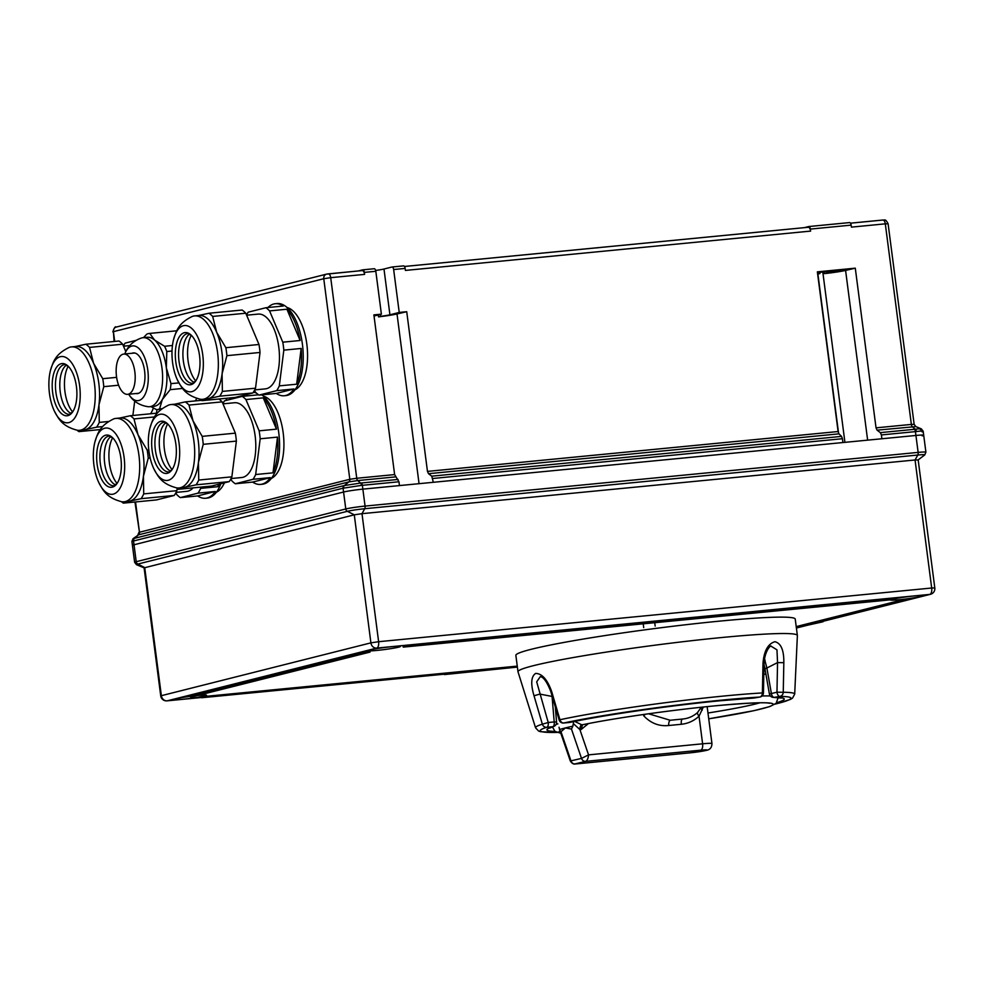 <?xml version="1.0" encoding="UTF-8"?>
<svg xmlns="http://www.w3.org/2000/svg" width="984" height="984" viewBox="0 0 984 984"><rect width="100%" height="100%" fill="white"/><g stroke="black" fill="none" stroke-linecap="round" stroke-linejoin="round"><path stroke-width="1.48" d="M54.304 410.955C58.474 418.421 61.586 426.146 77.232 430.229A41.894 19.409 -95.5 0 0 79.556 430.303A41.894 19.409 -95.5 0 0 80.897 430.069A41.894 19.409 -95.5 0 0 94.673 385.273A41.894 19.409 -95.5 0 0 71.463 346.897A41.894 19.409 -95.5 0 0 70.122 347.131A41.894 19.409 -95.5 0 0 69.2 347.413C54.624 354.437 53.05 362.604 50.393 370.747A33.284 15.424 -95.5 0 0 54.304 410.955A33.284 15.424 -95.5 0 0 68.831 422.603A33.284 15.424 -95.5 0 0 79.642 385.863A33.284 15.424 -95.5 0 0 60.27 356.712A33.284 15.424 -95.5 0 0 50.393 370.747M100.343 429.553L78.917 431.632L85.227 429.651A41.894 19.409 -95.5 0 0 98.978 404.768A41.894 19.409 -95.5 0 0 93.591 363.305A41.894 19.409 -95.5 0 0 75.793 346.479L71.463 346.897M67.921 415.629A26.236 12.152 -95.5 0 0 72.927 411.484A26.236 12.152 -95.5 0 0 68.573 366.638A26.236 12.152 -95.5 0 0 61.18 363.699A26.236 12.152 -95.5 0 0 52.656 392.653A26.236 12.152 -95.5 0 0 67.921 415.629M66.58 365.015A24.994 11.574 -95.5 0 0 64.649 366.737A24.994 11.574 -95.5 0 0 60.036 390.094A24.994 11.574 -95.5 0 0 69.052 412.148A24.994 11.574 -95.5 0 0 71.291 413.464M72.508 412.099A34.096 15.793 84.5 0 1 71.98 411.115M67.724 367.18A34.096 15.793 84.5 0 1 68.044 366.109M89.544 347.413A46.236 21.414 -95.5 0 0 85.866 344.228L118.99 341.017A46.236 21.414 84.5 0 1 122.668 344.203L89.544 347.413L93.591 363.305L102.754 378.692L116.629 377.352M125.817 351.645L122.668 344.203M118.633 385.211L103.787 386.663A46.236 21.414 -95.5 0 0 102.754 378.692M108.474 421.496L99.273 422.394L98.978 404.768L103.787 386.663M134.697 401.078L132.877 415.494M102.619 426.589L96.629 427.167A46.236 21.414 -95.5 0 0 99.273 422.394M79.556 430.303L83.886 429.873A41.894 19.409 -95.5 0 0 85.227 429.651L96.629 427.167M77.059 430.205A46.236 21.414 -95.5 0 0 78.917 431.632M74.452 346.712L85.866 344.228M72.631 411.915A27.454 12.718 84.5 0 1 64.932 391.546A27.454 12.718 84.5 0 1 68.204 366.269M136.001 340.366L125.079 343.158A46.236 21.414 -95.5 0 0 123.406 345.95M156.554 413.194L156.911 409.639A38.29 17.737 -95.5 0 0 159.556 408.926L162.335 399.529L170.22 389.652A38.29 17.737 -95.5 0 0 170.97 383.649L166.345 367.832A34.674 16.064 -95.5 0 0 154.623 340.095A34.674 16.064 -95.5 0 0 147.268 337.278L142.938 337.697A34.674 16.064 -95.5 0 0 141.598 337.955C130.454 341.768 126.542 349.652 125.177 353.01A27.503 12.743 -95.5 0 0 124.784 353.982M150.613 413.772A37.564 17.404 -95.5 0 0 153.369 408.016M98.757 482.455C102.926 489.934 106.038 497.646 121.696 501.729A41.894 19.409 -95.5 0 0 124.009 501.803A41.894 19.409 -95.5 0 0 125.349 501.569A41.894 19.409 -95.5 0 0 139.125 456.773A41.894 19.409 -95.5 0 0 115.915 418.409A41.894 19.409 -95.5 0 0 114.575 418.631A41.894 19.409 -95.5 0 0 113.652 418.926C99.076 425.937 97.502 434.116 94.845 442.247A33.284 15.424 -95.5 0 0 98.757 482.455A33.284 15.424 -95.5 0 0 113.283 494.116A33.284 15.424 -95.5 0 0 124.095 457.376A33.284 15.424 -95.5 0 0 104.722 428.224A33.284 15.424 -95.5 0 0 94.845 442.247M177.157 488.384L176.862 490.684A46.236 21.414 84.5 0 1 174.217 495.456L156.505 499.921L123.369 503.132L129.679 501.151A41.894 19.409 -95.5 0 0 143.43 476.281A41.894 19.409 -95.5 0 0 138.043 434.805A41.894 19.409 -95.5 0 0 120.245 417.979L115.915 418.409M112.373 487.129A26.236 12.152 -95.5 0 0 117.379 482.984A26.236 12.152 -95.5 0 0 113.025 438.151A26.236 12.152 -95.5 0 0 105.632 435.199A26.236 12.152 -95.5 0 0 97.109 464.165A26.236 12.152 -95.5 0 0 112.373 487.129M111.032 436.515A24.994 11.574 -95.5 0 0 109.101 438.237A24.994 11.574 -95.5 0 0 104.489 461.607A24.994 11.574 -95.5 0 0 113.504 483.648A24.994 11.574 -95.5 0 0 115.743 484.964M116.961 483.611A34.096 15.793 84.5 0 1 116.432 482.627M112.176 438.679A34.096 15.793 84.5 0 1 112.496 437.622M154.549 416.933L133.996 418.926A46.236 21.414 -95.5 0 0 130.319 415.74L157.305 413.12M133.996 418.926L138.043 434.805L147.206 450.205L148.793 450.045M150.158 457.978L148.24 458.163A46.236 21.414 -95.5 0 0 147.206 450.205M176.862 490.684L143.725 493.894L143.43 476.281L148.24 458.163M174.217 495.456L141.093 498.679A46.236 21.414 -95.5 0 0 143.725 493.894M124.009 501.803L128.338 501.385A41.894 19.409 -95.5 0 0 129.679 501.151L141.093 498.679M121.512 501.705A46.236 21.414 -95.5 0 0 123.369 503.132M118.904 418.212L130.319 415.74M117.084 483.427A27.454 12.718 84.5 0 1 109.384 463.058A27.454 12.718 84.5 0 1 112.656 437.769M216.357 492.271A41.894 19.409 -95.5 0 0 224.413 482.824M175.853 492.75L176.628 494.423A46.236 21.414 -95.5 0 0 180.306 497.609L197.636 495.924A46.236 21.414 -95.5 0 0 205.57 498.248A46.236 21.414 -95.5 0 0 215.348 491.471L198.018 493.156A46.236 21.414 -95.5 0 0 200.662 488.372L217.993 486.686A46.236 21.414 -95.5 0 0 219.026 484.189M205.57 498.248L207.28 498.076A46.236 21.414 -95.5 0 0 220.834 483.734M198.018 493.156L180.306 497.609M197.636 495.924L215.348 491.471M200.662 488.372L200.773 487.117M218.202 484.386L217.993 486.686M176.038 492.406L186.739 491.36A37.564 17.404 -95.5 0 0 193.098 487.867M153.762 468.618C157.932 476.084 161.044 483.808 176.702 487.892A41.894 19.409 -95.5 0 0 179.014 487.966A41.894 19.409 -95.5 0 0 180.355 487.732A41.894 19.409 -95.5 0 0 194.131 442.935A41.894 19.409 -95.5 0 0 170.921 404.559A41.894 19.409 -95.5 0 0 169.58 404.793A41.894 19.409 -95.5 0 0 168.658 405.076C154.082 412.099 152.52 420.266 149.863 428.409A33.284 15.424 -95.5 0 0 153.762 468.618A33.284 15.424 -95.5 0 0 168.289 480.266A33.284 15.424 -95.5 0 0 179.1 443.526A33.284 15.424 -95.5 0 0 159.728 414.375A33.284 15.424 -95.5 0 0 149.863 428.409M218.915 399A46.236 21.414 84.5 0 1 222.138 401.866L189.002 405.076L193.061 420.967L202.212 436.355L235.348 433.144A46.236 21.414 84.5 0 1 236.381 441.103L231.867 476.834A46.236 21.414 84.5 0 1 229.223 481.619L211.511 486.071L178.375 489.294L184.685 487.314A41.894 19.409 -95.5 0 0 198.436 462.431A41.894 19.409 -95.5 0 0 193.061 420.967A41.894 19.409 -95.5 0 0 175.25 404.141L170.921 404.559M167.378 473.292A26.236 12.152 -95.5 0 0 172.385 469.147A26.236 12.152 -95.5 0 0 168.03 424.301A26.236 12.152 -95.5 0 0 160.638 421.361A26.236 12.152 -95.5 0 0 152.114 450.315A26.236 12.152 -95.5 0 0 167.378 473.292M166.05 422.677A24.994 11.574 -95.5 0 0 164.107 424.399A24.994 11.574 -95.5 0 0 159.494 447.757A24.994 11.574 -95.5 0 0 168.51 469.811A24.994 11.574 -95.5 0 0 170.749 471.127M171.966 469.762A34.096 15.793 84.5 0 1 171.45 468.778M167.182 424.842A34.096 15.793 84.5 0 1 167.501 423.772M189.002 405.076A46.236 21.414 -95.5 0 0 185.324 401.89L201.56 400.316M235.348 433.144L222.138 401.866M236.381 441.103L203.245 444.325A46.236 21.414 -95.5 0 0 202.212 436.355M231.867 476.834L198.731 480.057L198.436 462.431L203.245 444.325M229.223 481.619L196.099 484.829A46.236 21.414 -95.5 0 0 198.731 480.057M179.014 487.966L183.356 487.547A41.894 19.409 -95.5 0 0 184.685 487.314L196.099 484.829M176.53 487.867A46.236 21.414 -95.5 0 0 178.375 489.294M173.922 404.375L185.324 401.89M172.102 469.577A27.454 12.718 84.5 0 1 164.389 449.208A27.454 12.718 84.5 0 1 167.661 423.932M271.375 478.421A41.894 19.409 -95.5 0 0 283.183 432.825A41.894 19.409 -95.5 0 0 263.38 396.158M231.043 478.556L241.744 477.523A37.564 17.404 -95.5 0 0 255.139 435.851A37.564 17.404 -95.5 0 0 234.487 402.739L222.974 403.858M230.859 478.901L231.634 480.573A46.236 21.414 -95.5 0 0 235.311 483.759L252.642 482.086A46.236 21.414 -95.5 0 0 260.575 484.399A46.236 21.414 -95.5 0 0 270.354 477.621L253.023 479.306A46.236 21.414 -95.5 0 0 255.668 474.534L260.182 438.79A46.236 21.414 -95.5 0 0 259.739 434.793A46.236 21.414 -95.5 0 0 259.136 430.832L276.467 429.147A46.236 21.414 -95.5 0 0 263.257 397.868L245.926 399.553L259.136 430.832M245.926 399.553A46.236 21.414 -95.5 0 0 242.261 396.368L224.537 400.832A46.236 21.414 -95.5 0 0 222.864 403.612M260.575 484.399L262.285 484.239A46.236 21.414 -95.5 0 0 278.779 432.948A46.236 21.414 -95.5 0 0 261.756 394.842M255.582 392.235A46.236 21.414 -95.5 0 0 253.38 392.198M256.357 393.01A46.236 21.414 -95.5 0 0 253.294 392.345M245.963 394.707A46.236 21.414 -95.5 0 0 244.303 396.171M242.261 396.368L258.497 394.793M260.182 438.79L277.513 437.105L272.998 472.849A46.236 21.414 -95.5 0 0 277.513 437.105M255.668 474.534L272.998 472.849M253.023 479.306L235.311 483.759M252.642 482.086L270.354 477.621M276.467 429.147L263.257 397.868M177.415 379.959C181.585 387.438 184.697 395.15 200.355 399.246A41.894 19.409 -95.5 0 0 202.667 399.307A41.894 19.409 -95.5 0 0 204.008 399.086A41.894 19.409 -95.5 0 0 217.784 354.277A41.894 19.409 -95.5 0 0 194.574 315.913A41.894 19.409 -95.5 0 0 193.233 316.147A41.894 19.409 -95.5 0 0 192.31 316.43C177.735 323.453 176.161 331.62 173.504 339.751A33.284 15.424 -95.5 0 0 177.415 379.959A33.284 15.424 -95.5 0 0 191.942 391.62A33.284 15.424 -95.5 0 0 202.753 354.88A33.284 15.424 -95.5 0 0 183.381 325.729A33.284 15.424 -95.5 0 0 173.504 339.751M212.655 316.43A46.236 21.414 -95.5 0 0 208.977 313.244L242.113 310.034A46.236 21.414 84.5 0 1 245.779 313.219L212.655 316.43L216.701 332.321L225.865 347.709L258.989 344.486A46.236 21.414 84.5 0 1 260.034 352.457L255.52 388.188A46.236 21.414 84.5 0 1 252.876 392.96L235.164 397.425L202.028 400.648L208.337 398.655A41.894 19.409 -95.5 0 0 222.089 373.785A41.894 19.409 -95.5 0 0 216.701 332.321A41.894 19.409 -95.5 0 0 198.903 315.495L194.574 315.913M191.031 384.646A26.236 12.152 -95.5 0 0 196.037 380.501A26.236 12.152 -95.5 0 0 191.683 335.655A26.236 12.152 -95.5 0 0 184.291 332.715A26.236 12.152 -95.5 0 0 175.767 361.669A26.236 12.152 -95.5 0 0 191.031 384.646M189.703 334.019A24.994 11.574 -95.5 0 0 187.76 335.741A24.994 11.574 -95.5 0 0 183.147 359.111A24.994 11.574 -95.5 0 0 192.163 381.165A24.994 11.574 -95.5 0 0 194.401 382.469M195.619 381.115A34.096 15.793 84.5 0 1 195.103 380.132M190.834 336.184A34.096 15.793 84.5 0 1 191.154 335.126M258.989 344.486L245.779 313.219M260.034 352.457L226.898 355.667A46.236 21.414 -95.5 0 0 225.865 347.709M255.52 388.188L222.384 391.411L222.089 373.785L226.898 355.667M252.876 392.96L219.752 396.183A46.236 21.414 -95.5 0 0 222.384 391.411M202.667 399.307L206.997 398.889A41.894 19.409 -95.5 0 0 208.337 398.655L219.752 396.183M200.183 399.209A46.236 21.414 -95.5 0 0 202.028 400.648M197.563 315.716L208.977 313.244M195.742 380.931A27.454 12.718 84.5 0 1 188.042 360.562A27.454 12.718 84.5 0 1 191.314 335.273M295.028 389.775A41.894 19.409 -95.5 0 0 306.836 344.166A41.894 19.409 -95.5 0 0 287.033 307.512M254.696 389.91L265.397 388.864A37.564 17.404 -95.5 0 0 278.792 347.192A37.564 17.404 -95.5 0 0 258.14 314.093L246.627 315.212M254.512 390.254L255.287 391.927A46.236 21.414 -95.5 0 0 258.964 395.113L276.295 393.428A46.236 21.414 -95.5 0 0 284.228 395.752A46.236 21.414 -95.5 0 0 294.007 388.975L276.676 390.66A46.236 21.414 -95.5 0 0 279.321 385.876L283.822 350.144A46.236 21.414 -95.5 0 0 283.392 346.147A46.236 21.414 -95.5 0 0 282.789 342.186L300.12 340.501A46.236 21.414 -95.5 0 0 286.91 309.222L269.579 310.907L282.789 342.186M269.579 310.907A46.236 21.414 -95.5 0 0 265.914 307.721L248.189 312.174A46.236 21.414 -95.5 0 0 246.517 314.966M284.228 395.752L285.938 395.58A46.236 21.414 -95.5 0 0 302.42 344.289A46.236 21.414 -95.5 0 0 277.008 303.552L275.299 303.724A46.236 21.414 -95.5 0 0 267.955 307.525M265.914 307.721L283.244 306.036A46.236 21.414 -95.5 0 0 275.299 303.724M283.822 350.144L301.153 348.459L296.651 384.203A46.236 21.414 -95.5 0 0 301.153 348.459M279.321 385.876L296.651 384.203M276.676 390.66L258.964 395.113M276.295 393.428L294.007 388.975M300.12 340.501L286.91 309.222M123.074 354.191A20.221 9.373 -95.5 0 0 116.419 375.814A20.221 9.373 -95.5 0 0 127.637 394.338A20.221 9.373 -95.5 0 0 128.277 394.227A20.221 9.373 -95.5 0 0 134.931 372.604A20.221 9.373 -95.5 0 0 123.726 354.08A20.221 9.373 -95.5 0 0 123.074 354.191M128.683 394.24A27.503 12.743 -95.5 0 0 129.261 395.101C131.253 398.139 136.604 405.125 148.276 406.724A34.674 16.064 -95.5 0 0 149.642 406.724A34.674 16.064 -95.5 0 0 162.003 368.25A34.674 16.064 -95.5 0 0 142.938 337.697M129.261 395.101A27.503 12.743 -95.5 0 0 143.48 397.081A27.503 12.743 -95.5 0 0 147.797 370.132A27.503 12.743 -95.5 0 0 137.871 347.61A27.503 12.743 -95.5 0 0 125.177 353.01M135.878 393.538A20.455 9.471 -95.5 0 0 141.856 390.291A20.455 9.471 -95.5 0 0 144.599 370.943A20.455 9.471 -95.5 0 0 138.461 355.322A20.455 9.471 -95.5 0 0 131.979 353.281M149.47 333.428L176.8 330.784L149.752 333.416A38.29 17.737 -95.5 0 0 149.47 333.428A38.29 17.737 -95.5 0 0 146.788 334.154L143.504 337.647M149.752 333.416L154.623 340.095L164.586 346.27L172.458 345.507M172.016 351.017L166.8 351.522A38.29 17.737 -95.5 0 0 164.586 346.27M166.8 351.522L166.345 367.832A34.674 16.064 -95.5 0 1 162.335 399.529A34.674 16.064 -95.5 0 1 153.971 406.306L149.642 406.724M178.903 382.887L170.97 383.649M182.606 388.446L170.22 389.652M161.991 408.68L159.556 408.926M195.336 400.918L196.738 398.397M150.921 406.601L156.591 409.676A38.29 17.737 -95.5 0 0 156.874 409.651L161.302 409.221M232.827 398.692A35.399 16.396 -95.5 0 0 234.549 397.487M226.96 398.225L225.779 400.5M229.506 399.529A39.003 18.069 -95.5 0 0 230.711 397.856M231.277 399.086A39.003 18.069 -95.5 0 0 232.236 397.708M753.424 698.062A4.33 3.247 -93.4 0 0 753.719 698.062A4.33 3.247 -93.4 0 0 754.027 698.025A4.33 2.312 80.4 0 0 754.187 698A4.33 2.312 80.4 0 0 754.359 697.964M569.539 722.441A4.33 2.005 -95.5 0 0 569.687 722.441A4.33 2.005 -95.5 0 0 569.822 722.416A4.33 3.469 77.9 0 0 570.179 722.367C602.503 715.282 669.969 705.553 719.685 700.805L753.719 698.062A4.33 4.33 0 0 0 754.187 698L759.845 697.041A4.33 2.312 80.4 0 1 759.673 697.066A126.395 7.81 172.6 0 0 722.859 700.018A126.395 7.81 172.6 0 0 563.844 722.994L569.822 722.416A119.691 7.405 -7.4 0 1 719.833 700.78A119.691 7.405 -7.4 0 1 754.027 698.025L759.673 697.066A4.33 3.272 -93.3 0 0 762.391 692.933L762.994 663.327C764.014 650.928 768 643.721 774.912 641.716C781.013 643.229 783.99 650.215 783.83 662.675L783.252 692.269L776.966 692.207A4.33 2.312 80.4 0 0 779.857 696.414L774.199 697.373A4.33 3.973 90.8 0 1 773.584 697.422L781.284 698.05M563.389 723.006A4.33 2.005 -95.5 0 0 563.709 723.019A4.33 2.005 -95.5 0 0 563.844 722.994A4.33 3.493 -102.2 0 1 559.945 719.747A130.663 8.081 -7.4 0 1 724.335 695.983A130.663 8.081 -7.4 0 1 762.391 692.933L763.449 692.859L764.027 663.265C764.986 649.219 771.554 644.987 770.89 646.082L776.966 649.834L777.544 662.601L783.83 662.675M559.133 719.931L550.794 691.518C544.25 674.889 540.179 677.152 540.376 676.525L536.686 681.826L548.223 722.502L542.344 724.175L534.017 695.75C530.536 683.855 531.077 676.414 535.653 673.413C542.036 673.573 547.35 679.55 551.606 691.334L559.945 719.747L559.133 719.931A4.33 4.33 0 0 0 563.709 723.019L569.687 722.441A4.33 4.33 0 0 0 570.179 722.367L570.179 722.367A4.33 3.469 77.9 0 0 570.511 722.268M549.527 728.148L553.562 726.536A4.33 4.096 -107.8 0 1 552.799 726.709L546.821 727.287A4.33 4.084 -107.5 0 1 542.344 724.175A130.663 8.081 -7.4 0 0 535.567 727.816L518.014 671.851A140.86 8.708 -7.4 0 1 517.99 671.764A140.86 8.708 -7.4 0 1 721.53 637.546A140.86 8.708 -7.4 0 1 797.372 635.479A140.86 8.708 -7.4 0 1 797.372 635.566L794.691 694.15A130.663 8.081 -7.4 0 0 783.252 692.269A4.33 3.961 90.6 0 1 779.857 696.414A126.395 7.81 172.6 0 1 775.22 704.077M517.99 671.764L515.862 655.369A140.86 8.708 -7.4 0 1 719.39 621.15A140.86 8.708 -7.4 0 1 795.232 619.084L797.372 635.479M556.932 732.428A126.395 7.81 172.6 0 1 546.821 727.287A4.33 2.005 -95.5 0 0 548.223 722.502L554.201 721.924L551.999 695.626M764.445 658.813L766.893 668.025L764.962 668.702L764.002 664.495M763.449 692.859A4.33 4.33 0 0 1 759.845 697.041A4.33 2.312 80.4 0 0 760.374 696.82M762.994 663.327L764.027 663.265M769.746 693.929L776.966 692.207L777.544 662.601L766.893 668.025L771.321 693.166A4.33 2.312 80.4 0 0 774.199 697.373A119.691 7.405 -7.4 0 1 776.733 702.674M550.794 691.518L551.606 691.334M552.245 696.475L539.896 694.089L534.017 695.75M765.121 660.153A4.33 1.673 156.8 0 1 764.236 660.289M555.099 731.456A119.691 7.405 -7.4 0 1 552.799 726.709A4.33 2.005 -95.5 0 0 554.201 721.924L556.563 722.059L555.308 706.93M559.035 727.225L559.564 729.525A114.132 7.06 -7.4 0 1 565.382 727.926L571.47 729.082L572.885 726.167A114.132 7.06 172.6 0 0 565.382 727.926L560.991 731.715L571.028 761.026A4.33 3.838 75.9 0 0 575.185 763.99L690.264 752.821A11.562 0.713 172.6 0 0 705.344 750.595L696.512 751.346L705.995 750.435A11.562 0.713 172.6 0 0 700.743 750.177L585.664 761.358L574.644 764.002M574.681 721.42L581.741 724.778L583.598 724.519M572.885 726.167L573.611 721.641M706.34 750.386L705.344 750.595M588.407 723.584L581.089 729.538L579.884 729.562L573.254 723.523M703.302 707.041L699.034 716.204C694.003 720.841 688.124 723.523 681.395 724.273L668.702 725.503C659.12 726.512 650.793 723.265 643.708 715.786A4.908 1.045 141.6 0 1 645.529 714.212M560.991 731.715L559.834 730.386L570.314 761.001C571.901 763.326 573.463 764.334 575 764.027L690.079 752.846A5.781 2.681 84.5 0 1 689.882 752.858M581.741 724.778A4.33 1.956 -87.1 0 0 579.884 729.562L588.555 754.876L702.613 743.806A17.343 1.07 -7.4 0 1 711.949 743.547C711.862 747.385 710.128 749.624 706.758 750.288L705.995 750.435M648.616 713.781L670.166 720.251L682.355 719.058C688.074 718.578 693.142 716.401 697.533 712.551L701.248 707.25M702.244 710.153A4.908 2.448 25.6 0 1 701.075 707.631A36.174 2.239 172.6 0 0 700.079 707.385M700.743 750.177A5.781 2.681 -95.5 0 0 702.613 743.806L699.034 716.204A4.908 2.017 44.1 0 1 697.533 712.551M581.089 729.538L582.503 724.753A108.055 6.679 -7.4 0 1 715.036 705.836A108.055 6.679 -7.4 0 1 773.166 704.519A108.055 6.679 -7.4 0 1 708.738 718.812L754.101 710.645L769.845 706.549L776.142 703.314L778.172 697.607M197.353 695.54A16.322 1.009 -7.4 0 1 197.747 695.504A16.322 1.009 -7.4 0 1 206.529 695.257A16.322 1.009 -7.4 0 1 182.938 699.23A16.322 1.009 -7.4 0 1 174.156 699.464A16.322 1.009 -7.4 0 1 190.49 696.328M376.786 650.436A16.322 1.009 -7.4 0 1 367.991 650.682A16.322 1.009 -7.4 0 1 391.583 646.722A16.322 1.009 -7.4 0 1 400.365 646.476A16.322 1.009 -7.4 0 1 376.786 650.436M895.489 598.567A16.322 1.009 -7.4 0 1 914.062 595.996A16.322 1.009 -7.4 0 1 922.857 595.763A16.322 1.009 -7.4 0 1 899.265 599.723A16.322 1.009 -7.4 0 1 890.471 599.957A16.322 1.009 -7.4 0 1 890.618 599.797M895.575 599.194L650.227 623.02L652.847 622.355L652.736 621.494L403.231 646.119A19.213 1.193 -7.4 0 1 403.132 646.254L403.243 647.115L894.112 599.465A19.213 1.193 -7.4 0 1 895.575 599.194L895.465 598.333L652.786 621.9M274.228 675.073L190.465 696.155L190.576 697.004A19.213 1.193 -7.4 0 1 192.458 696.77L370.058 652.072L369.935 651.211A19.213 1.193 -7.4 0 1 368.766 651.273L280.01 673.609L274.13 674.311L274.241 675.172L279.333 674.667L190.576 697.004M517.252 666.119L203.012 696.623A19.213 1.193 -7.4 0 1 201.535 696.881L201.646 697.742L444.325 674.188M796.351 627.694L822.993 621.777L817.889 622.269L906.645 599.933L906.535 599.072A19.213 1.193 -7.4 0 1 904.653 599.305L796.216 626.599M362.85 269.837L374.129 268.743A2.89 1.341 84.5 0 1 374.228 268.73A2.89 1.341 84.5 0 1 375.814 271.276L364.338 272.383L364.597 274.388L330.71 277.673L356.749 478.261L394.621 474.583L398.963 481.766L362.37 485.321L362.862 489.134A14.453 0.898 172.6 0 0 343.576 492.025L134.021 544.767A14.453 0.898 172.6 0 0 132.434 545.394A14.453 0.898 -7.4 0 1 134.021 544.767L343.576 492.025A14.453 0.898 -7.4 0 1 362.862 489.134L915.932 435.457A14.453 0.898 -7.4 0 1 923.705 435.236A14.453 0.898 172.6 0 0 915.932 435.457L915.44 431.632L881.393 434.928L880.323 432.628L915.206 429.233C920.938 428.495 922.66 428.606 920.397 429.577M918.146 459.946L915.059 459.983L917.801 455.038L364.732 508.716A13.001 0.799 172.6 0 0 347.364 511.311L137.821 564.066A13.001 0.799 172.6 0 0 136.481 564.693L134.636 562.331A14.453 0.898 -7.4 0 1 136.222 561.704L345.778 508.962L343.072 488.199L131.917 541.397L133.061 538.691L134.107 538.42A2.89 2.657 80.6 0 0 133.061 541.052M136.481 564.693L144.095 567.842L160.724 695.848L370.906 642.859L378.619 641.703L361.989 513.673L354.277 514.829L144.131 567.854M822.931 621.298L929.806 594.398L376.749 648.087A5.781 5.105 -104.1 0 1 370.906 642.859L354.277 514.829L347.364 511.311A2.89 2.558 75.9 0 1 345.778 508.962A14.453 0.898 -7.4 0 1 365.064 506.083A2.89 1.341 -95.5 0 1 364.732 508.716L361.989 513.673L915.059 459.983L931.688 588.014L934.8 587.928L918.17 459.897L924.739 454.94A13.001 0.799 172.6 0 0 917.801 455.038A2.89 1.341 -95.5 0 0 918.134 452.394L915.932 435.457L881.885 438.753L881.393 434.928M370.058 652.072A19.213 1.193 -7.4 0 1 368.877 652.134L368.766 651.273M368.877 652.134L280.12 674.471L280.01 673.609M280.12 674.471L275.028 674.962L274.905 674.114M275.028 674.962L274.241 675.172M517.363 666.98L203.122 697.484L203.012 696.623M203.122 697.484A19.213 1.193 -7.4 0 1 201.646 697.742M444.387 674.581L517.387 667.091M652.847 622.355L403.342 646.98L403.231 646.119M651.322 622.503L651.199 621.642M648.702 623.167L648.591 622.306M906.645 599.933A19.213 1.193 -7.4 0 1 904.763 600.166L904.653 599.305M904.763 600.166L796.327 627.46M822.993 621.777L822.895 621.015M378.274 314.954L378.532 316.86A17.343 1.07 172.6 0 0 397.019 313.97L406.724 311.707L427.462 471.397L838.097 431.533L838.983 433.846L428.52 473.698L427.462 471.397M392.161 266.996L403.44 265.901A2.89 1.341 84.5 0 1 403.526 265.877A2.89 1.341 84.5 0 1 405.125 268.423L405.383 270.428L810.619 231.092A4.33 2.005 84.5 0 0 808.245 227.267A4.33 2.005 84.5 0 0 808.098 227.292L404.461 266.48M364.597 274.388A4.33 2.005 -95.5 0 0 362.223 270.563A4.33 2.005 -95.5 0 0 362.075 270.588L328.459 273.86M375.814 271.276L381.386 314.167L373.883 314.892L394.621 474.583M380.439 314.413L380.685 316.319A10.111 0.627 172.6 0 0 389.922 314.782L399.221 312.432L406.724 311.707M380.685 316.319L378.532 316.86M428.52 473.698L431.755 476.17L433.317 482.295L842.931 442.542L842.427 438.716L432.825 478.482M431.755 476.17L841.541 436.392L842.427 438.716M398.963 481.766L399.455 485.592L362.862 489.134L365.064 506.083L918.134 452.394A14.453 0.898 -7.4 0 1 925.907 452.173L924.739 454.94M841.541 436.392L838.983 433.846M922.131 435.863A14.453 0.898 172.6 0 0 923.705 435.236L925.907 452.173M808.873 226.541L849.463 222.593A2.89 1.341 84.5 0 1 849.549 222.581A2.89 1.341 84.5 0 1 851.148 225.127L851.406 227.132L885.305 223.835A4.33 2.005 84.5 0 0 882.919 220.022C884.198 220.97 884.911 217.525 888.097 223.762L885.305 223.835L911.356 424.424L914.148 424.338L888.097 223.762M851.148 225.127L810.361 229.088L810.619 231.092M405.125 268.423L393.649 269.542L399.221 312.432M923.705 435.236L923.189 431.25L921.319 428.852L915.858 426.601L877.088 430.156L876.031 427.843L855.293 268.165L817.36 271.855L838.097 431.533M876.031 427.843L911.356 424.424A2.89 1.341 84.5 0 0 912.328 426.736L915.206 429.233A2.89 1.538 81.9 0 1 916.375 431.521L915.44 431.632A2.89 1.341 84.5 0 0 914.456 429.319M922.082 431.902C924.517 430.869 922.611 430.746 916.375 431.521M395.519 476.896L357.733 480.573L360.611 483.058A2.89 1.132 86.8 0 1 361.386 485.395L343.072 488.199A2.89 2.558 75.9 0 1 344.031 485.604L360.611 483.058L398.065 479.442M361.386 483.009A2.89 1.341 84.5 0 1 362.37 485.321L361.386 485.395M135.534 501.951L139.47 532.233L349.812 479.294L356.749 478.261A2.89 1.341 84.5 0 0 357.733 480.573L348.853 481.889L344.449 485.481A2.89 2.435 72.4 0 0 343.601 488.052M877.088 430.156L880.323 432.628M824.088 271.818L824.321 273.613A17.343 1.07 -7.4 0 0 845.588 270.428L867.63 440.143M855.293 268.165L845.588 270.428M819.783 272.445L819.93 273.54L817.655 274.118M819.93 273.54A10.111 0.627 -7.4 0 1 817.606 273.737M817.483 272.851A10.111 0.627 -7.4 0 1 829.094 271.24L836.744 270.489A10.111 0.627 -7.4 0 1 842.181 270.342A10.111 0.627 -7.4 0 1 827.569 272.802L824.321 273.613M374.031 316.024L381.386 314.167M375.642 270.44A10.111 0.627 172.6 0 0 383.981 269.026L391.976 267.008A2.89 1.341 -95.5 0 1 392.062 266.996A2.89 1.341 -95.5 0 1 393.649 269.542M827.396 271.412L827.569 272.802M810.361 229.088A2.89 1.341 -95.5 0 0 808.774 226.541A2.89 1.341 -95.5 0 0 808.676 226.554L804.346 227.648M364.338 272.383A2.89 1.341 -95.5 0 0 362.752 269.837A2.89 1.341 -95.5 0 0 362.666 269.85L358.324 270.944M605.738 247.021L604.004 247.095M596.599 247.907L601.458 247.341M68.573 366.638L64.809 364.523A24.994 11.574 -95.5 0 0 64.009 364.658A24.994 11.574 -95.5 0 0 55.793 391.386A24.994 11.574 -95.5 0 0 69.643 414.276A24.994 11.574 -95.5 0 0 69.827 414.264M113.025 438.151L109.261 436.035A24.994 11.574 -95.5 0 0 108.461 436.17A24.994 11.574 -95.5 0 0 100.245 462.898A24.994 11.574 -95.5 0 0 114.095 485.788A24.994 11.574 -95.5 0 0 114.279 485.764M168.03 424.301L164.267 422.185A24.994 11.574 -95.5 0 0 163.467 422.321A24.994 11.574 -95.5 0 0 155.251 449.048A24.994 11.574 -95.5 0 0 169.1 471.939A24.994 11.574 -95.5 0 0 169.285 471.926M191.683 335.655L187.919 333.539A24.994 11.574 -95.5 0 0 187.12 333.674A24.994 11.574 -95.5 0 0 178.903 360.402A24.994 11.574 -95.5 0 0 192.753 383.293A24.994 11.574 -95.5 0 0 192.938 383.268M762.046 695.971A113.812 7.036 -7.4 0 1 770.398 695.959M556.046 724.482A113.812 7.036 -7.4 0 1 557.866 723.855M560.732 733.031A108.055 6.679 -7.4 0 1 560.007 730.903M707.988 713.006A102.287 6.322 172.6 0 0 759.906 702.81M765.921 674.2A112.656 6.962 172.6 0 0 763.818 674.175M690.264 752.821A5.781 2.681 84.5 0 1 690.079 752.846L705.946 750.497M571.47 729.082L581.507 758.393L588.555 754.876C588.223 758.43 587.264 760.583 585.664 761.358A4.33 3.838 -104.1 0 1 581.507 758.393L570.314 761.001M681.395 724.273A4.908 2.288 80.7 0 1 682.355 719.058M668.702 725.503A4.908 2.251 88.2 0 1 670.166 720.251M934.8 587.928A5.781 5.781 0 0 1 930.483 594.287A5.781 5.105 -104.1 0 1 929.806 594.398A5.781 2.681 84.5 0 0 931.688 588.014L378.619 641.703A5.781 2.681 84.5 0 1 376.749 648.087L167.194 700.829L201.622 697.484L167.009 700.854A5.781 2.681 84.5 0 1 166.677 700.854M796.388 627.976L819.02 622.282M114.685 341.436L113.418 331.657L323.761 278.718A4.33 3.838 -104.1 0 1 327.02 274.056L328.189 273.884A4.33 2.005 84.5 0 1 328.324 273.86A4.33 2.005 84.5 0 1 330.71 277.673L323.761 278.718L349.812 479.294A2.89 2.558 75.9 0 1 348.853 481.889L138.523 534.841L134.476 538.346A2.89 2.558 75.9 0 0 133.529 540.942L136.222 561.704A2.89 2.558 75.9 0 0 137.821 564.066L144.722 567.571L161.351 695.602A5.781 5.105 -104.1 0 0 167.194 700.829A5.781 2.681 84.5 0 1 167.009 700.854A5.781 5.781 0 0 1 160.724 695.848M397.019 313.97L419.061 483.685M850.484 223.183L882.783 220.047A4.33 2.005 84.5 0 1 882.919 220.022L850.471 223.171M134.476 538.346L344.031 485.604M362.223 270.563L326.528 274.142L116.186 327.082A4.33 3.838 -104.1 0 0 113.418 331.657L114.095 341.485M134.943 502.012L139.47 532.233A2.89 2.558 -104.1 0 1 138.523 534.841L133.061 538.691M822.796 271.99L844.924 442.345M817.901 274.056L838.577 433.255M383.981 269.026L389.922 314.782M72.927 411.484L69.643 414.276M129.79 345.593L123.517 346.196M117.379 482.984L114.095 485.788M172.385 469.147L169.1 471.939M196.037 380.501L192.753 383.293M138.683 393.268L127.637 394.338M134.783 353.01L123.726 354.08M643.708 627.62L643.216 623.819M655.172 626.107L654.729 622.7M775.146 704.126L790.349 699.452L792.501 698.148L794.691 694.15M535.567 727.816L538.605 731.063L540.536 731.69L557.005 732.453M773.584 697.422A4.33 4.33 0 0 1 769.377 693.843L764.962 668.702M553.562 726.536A4.33 4.33 0 0 0 556.563 722.059M552.418 726.918L554.939 731.346L560.818 733.277M769.685 703.277L769.685 703.277C765.392 702.109 747.114 702.97 714.851 705.86C671.531 710.005 613.069 718.345 583.057 724.667M707.152 706.635L711.949 743.547M131.917 541.397L134.636 562.331M930.483 594.287L822.931 621.347M819.364 622.245L796.4 628.026M404.449 266.467L808.245 227.267M915.858 426.601L914.148 424.338M138.904 532.455L137.821 535.075M116.186 327.082C115.362 326.085 114.255 327.684 112.852 331.879M808.774 226.541L849.549 222.581M403.526 265.877L392.062 266.996M374.228 268.73L362.752 269.837"/></g></svg>
